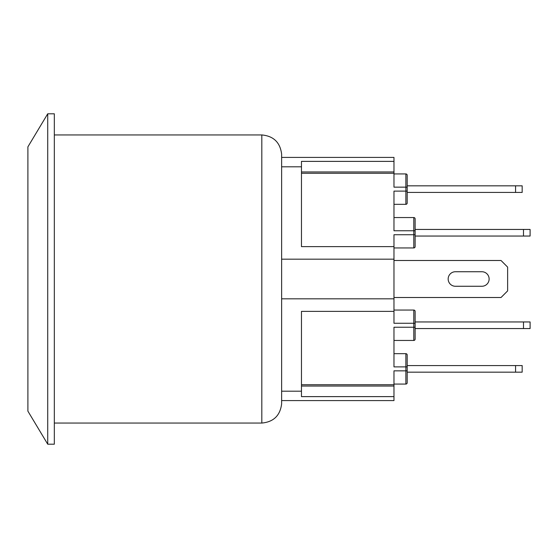 <?xml version="1.0" encoding="UTF-8"?>
<svg xmlns="http://www.w3.org/2000/svg" width="558" height="558" viewBox="0 0 558 558"><rect width="100%" height="100%" fill="white"/><g stroke="black" fill="none" stroke-linecap="round" stroke-linejoin="round"><path stroke-width="0.84" d="M281.63 403.887L281.63 154.113C280.158 142.423 273.553 136.033 261.821 134.945L261.821 423.055C273.553 421.967 280.158 415.577 281.63 403.887M54.328 134.945L261.821 134.945M27.9 279L27.9 146.845L47.723 113.804L47.723 444.196L27.9 411.155L27.9 279M47.723 444.196L54.328 444.196L54.328 113.804L47.723 113.804M393.976 260.495L501.028 260.495L507.634 267.108L507.634 290.892L501.028 297.505L393.976 297.505M455.433 286.268A7.268 7.268 0 0 1 448.165 279A7.268 7.268 0 0 1 455.433 271.732L481.979 271.732A7.268 7.268 0 0 1 489.129 279A7.268 7.268 0 0 1 481.979 286.268L455.433 286.268A7.268 7.268 0 0 1 448.165 279A7.268 7.268 0 0 1 455.433 271.732L481.979 271.732A7.268 7.268 0 0 1 489.129 279A7.268 7.268 0 0 1 481.979 286.268M301.466 384.727L393.976 384.727L393.976 396.619L301.466 396.619L301.466 311.378L393.976 311.378L393.976 246.622L301.466 246.622L301.466 161.381L393.976 161.381L393.976 173.273L301.466 173.273M281.63 391.2L301.466 391.2M281.63 400.588L393.976 400.588L393.976 396.619M281.63 298.816L393.976 298.816M393.976 161.381L393.976 157.412L281.63 157.412M281.63 259.184L393.976 259.184M281.63 166.8L301.466 166.8M393.976 353.667L405.868 353.667A1.318 1.318 0 0 1 407.194 354.993A1.318 1.318 0 0 0 405.868 353.667L405.868 366.885L407.194 366.885L407.194 354.993L407.194 370.847L405.868 370.847L405.868 384.064A1.318 1.318 0 0 0 407.194 382.746L407.194 370.847L407.194 382.746A1.318 1.318 0 0 1 405.868 384.064L393.976 384.064M523.495 328.557L530.1 328.557L530.1 321.952L523.495 321.952L523.495 328.557L415.124 328.557L415.124 339.131A1.318 1.318 0 0 1 413.799 340.457L393.976 340.457M415.124 327.239L413.799 327.239L413.799 340.457A1.318 1.318 0 0 0 415.124 339.131L415.124 311.378L415.124 321.952L523.495 321.952M393.976 311.378L393.976 323.27L413.799 323.27L413.799 310.06A1.318 1.318 0 0 1 415.124 311.378A1.318 1.318 0 0 0 413.799 310.06L393.976 310.06M393.976 204.333L405.868 204.333A1.318 1.318 0 0 0 407.194 203.007L407.194 175.254A1.318 1.318 0 0 0 405.868 173.936L393.976 173.936M407.194 175.254L407.194 187.153L405.868 187.153L405.868 191.115L407.194 191.115L407.194 203.007M405.868 173.936L405.868 187.153L393.976 187.153L393.976 171.955L301.466 171.955M405.868 204.333L405.868 191.115L393.976 191.115L393.976 230.761L413.799 230.761L413.799 234.73L393.976 234.73L393.976 246.622M415.124 230.761L415.124 218.869A1.318 1.318 0 0 0 413.799 217.543L413.799 230.761L415.124 230.761L415.124 246.622A1.318 1.318 0 0 1 413.799 247.94L393.976 247.94M415.124 218.869L415.124 229.443L523.495 229.443L523.495 236.048L530.1 236.048L530.1 229.443L523.495 229.443M415.124 229.443L415.124 246.622M393.976 217.543L413.799 217.543L393.976 217.543M415.124 323.27L413.799 323.27L413.799 327.239L393.976 327.239L393.976 366.885L405.868 366.885L405.868 370.847L393.976 370.847L393.976 386.045L301.466 386.045M415.124 236.048L523.495 236.048M515.564 372.172L522.169 372.172L522.169 365.567L515.564 365.567L515.564 372.172L407.194 372.172M407.194 365.567L515.564 365.567M515.564 192.433L522.169 192.433L522.169 185.828L515.564 185.828L515.564 192.433L407.194 192.433M407.194 185.828L515.564 185.828M413.799 247.94L413.799 234.73L415.124 234.73M54.328 423.055L261.821 423.055"/></g></svg>

